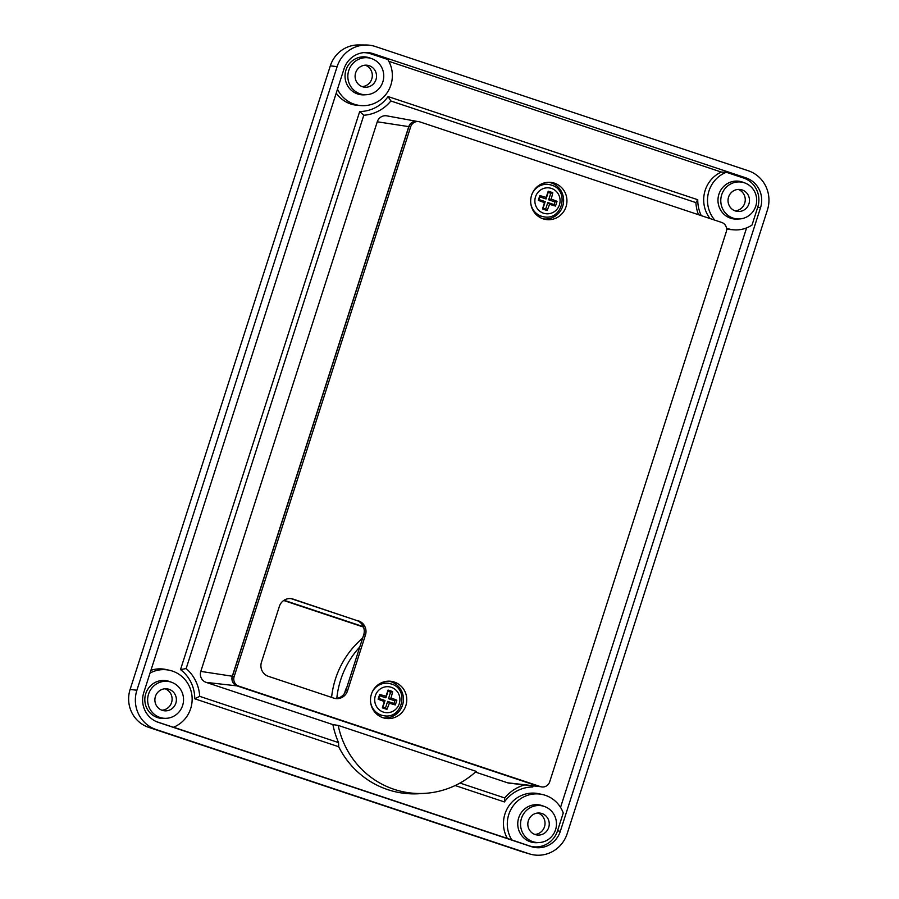 <?xml version="1.0" encoding="UTF-8"?>
<svg xmlns="http://www.w3.org/2000/svg" width="899" height="899" viewBox="0 0 899 899"><rect width="100%" height="100%" fill="white"/><g stroke="black" fill="none" stroke-linecap="round" stroke-linejoin="round"><path stroke-width="1.35" d="M373.085 709.659A16.362 15.834 98.4 0 0 383.131 715.604L383.862 715.716C402.437 719.47 409.562 688.994 391.29 683.982L388.649 683.352A16.362 15.834 98.4 0 0 372.22 692.073M396.83 700.22A53.962 30.454 109.5 0 1 395.324 704.928A52.389 15.249 -157.1 0 1 389.346 703.187A52.389 29.577 109.5 0 1 386.907 709.367A53.962 15.71 -157.1 0 1 384.637 708.626A53.962 15.71 -157.1 0 1 382.356 707.85A52.389 5.113 -72.4 0 1 384.311 701.501A52.389 15.249 -157.1 0 1 378.142 699.208A53.962 5.259 -72.4 0 1 379.659 694.5A52.389 19.43 12.5 0 1 385.986 696.298A52.389 5.113 -72.4 0 1 388.065 690.061A53.962 20.014 12.5 0 1 392.616 691.578A52.389 29.577 109.5 0 1 391.02 697.972A52.389 19.43 12.5 0 1 396.83 700.22L394.807 700.793L388.492 698.692L390.593 692.163L387.997 691.297L385.896 697.826L379.58 695.725L378.715 698.411L385.03 700.512L382.929 707.052L385.525 707.918L387.626 701.377L393.942 703.49L394.807 700.793M391.02 697.972L388.492 698.692M395.324 704.928L393.942 703.49M389.346 703.187L387.626 701.377M386.907 709.367L385.525 707.918M382.356 707.85L382.929 707.052M384.311 701.501L385.03 700.512M378.142 699.208L378.715 698.411M392.616 691.578L390.593 692.163M388.065 690.061L387.997 691.297M385.986 696.298L385.896 697.826M379.659 694.5L379.58 695.725M391.245 683.97A16.362 15.834 98.4 0 0 388.649 683.352L387.918 683.24A16.362 15.834 98.4 0 0 376.58 686.016M533.253 210.782A16.362 15.834 98.4 0 0 543.299 216.726L544.03 216.839C562.605 220.592 569.73 190.116 551.469 185.104L548.817 184.475A16.362 15.834 98.4 0 0 532.399 193.195M557.009 201.342A53.962 30.454 109.5 0 1 555.492 206.051A52.389 15.249 -157.1 0 1 549.525 204.309A52.389 29.577 109.5 0 1 547.075 210.49A53.962 15.71 -157.1 0 1 544.816 209.748A53.962 15.71 -157.1 0 1 542.535 208.973A52.389 5.113 -72.4 0 1 544.491 202.623A52.389 15.249 -157.1 0 1 538.31 200.331A53.962 5.259 -72.4 0 1 539.827 195.622A52.389 19.43 12.5 0 1 546.165 197.42A52.389 5.113 -72.4 0 1 548.244 191.184A53.962 20.014 12.5 0 1 552.784 192.701A52.389 29.577 109.5 0 1 551.188 199.095A52.389 19.43 12.5 0 1 557.009 201.342L554.975 201.915L548.66 199.814L550.761 193.285L548.165 192.42L546.064 198.949L539.748 196.847L538.883 199.533L545.199 201.634L543.108 208.175L545.704 209.04L547.794 202.5L554.11 204.612L554.975 201.915M551.188 199.095L548.66 199.814M555.492 206.051L554.11 204.612M549.525 204.309L547.794 202.5M547.075 210.49L545.704 209.04M542.535 208.973L543.108 208.175M544.491 202.623L545.199 201.634M538.31 200.331L538.883 199.533M552.784 192.701L550.761 193.285M548.244 191.184L548.165 192.42M546.165 197.42L546.064 198.949M539.827 195.622L539.748 196.847M551.424 185.093A16.362 15.834 98.4 0 0 548.817 184.475L548.087 184.362A16.362 15.834 98.4 0 0 536.748 187.149M742.113 189.936A11.046 10.698 98.4 0 0 728.325 197.96A11.046 10.698 98.4 0 0 737.113 211.377A11.046 10.698 98.4 0 0 742.113 189.936M369.174 65.694A11.046 10.698 98.4 0 0 355.397 73.718A11.046 10.698 98.4 0 0 364.185 87.136A11.046 10.698 98.4 0 0 369.174 65.694M168.956 689.286A11.046 10.698 98.4 0 0 155.179 697.321A11.046 10.698 98.4 0 0 163.966 710.738A11.046 10.698 98.4 0 0 168.956 689.286M541.895 813.528A11.046 10.698 98.4 0 0 528.118 821.562A11.046 10.698 98.4 0 0 536.905 834.969A11.046 10.698 98.4 0 0 541.895 813.528M344.778 692.871A16.609 16.081 -81.6 0 1 346.857 687.229M171.248 682.161A18.542 17.946 98.4 0 0 148.549 694.129A18.542 17.946 98.4 0 0 159.921 717.436A18.542 17.946 98.4 0 0 166.495 718.301A18.542 17.946 98.4 0 0 183.34 702.422A18.542 17.946 98.4 0 0 171.81 682.363A18.542 17.946 98.4 0 0 171.248 682.161M166.495 718.301L164.191 718.447A19.036 18.418 -81.6 0 1 157.437 717.559A19.036 18.418 -81.6 0 1 145.762 693.635A19.036 18.418 -81.6 0 1 169.057 681.352A19.036 18.418 -81.6 0 1 169.641 681.554L171.81 682.363M544.187 806.403A18.542 17.946 98.4 0 0 521.476 818.36A18.542 17.946 98.4 0 0 532.86 841.678A18.542 17.946 98.4 0 0 539.434 842.532A18.542 17.946 98.4 0 0 556.267 826.664A18.542 17.946 98.4 0 0 544.749 806.605A18.542 17.946 98.4 0 0 544.187 806.403M539.434 842.532L537.119 842.678A19.036 18.418 -81.6 0 1 530.365 841.801A19.036 18.418 -81.6 0 1 518.689 817.865A19.036 18.418 -81.6 0 1 541.996 805.594A19.036 18.418 -81.6 0 1 542.58 805.796L544.749 806.605M744.394 182.8A18.542 17.946 98.4 0 0 721.695 194.768A18.542 17.946 98.4 0 0 733.067 218.086A18.542 17.946 98.4 0 0 739.652 218.94A18.542 17.946 98.4 0 0 756.486 203.062A18.542 17.946 98.4 0 0 744.956 183.003A18.542 17.946 98.4 0 0 744.394 182.8M739.652 218.94L737.337 219.086A19.036 18.418 -81.6 0 1 730.584 218.199A19.036 18.418 -81.6 0 1 718.908 194.274A19.036 18.418 -81.6 0 1 742.214 181.991A19.036 18.418 -81.6 0 1 742.788 182.194L744.956 183.003M726.527 228.222A29.847 28.88 98.4 0 0 727.28 228.481A29.847 28.88 98.4 0 0 733.955 229.841A29.847 28.88 98.4 0 0 752.025 225.031L757.745 207.208L760.532 207.703A23.722 22.958 98.4 0 0 745.979 177.878L373.04 53.637A23.722 22.958 98.4 0 0 364.623 52.535A23.722 22.958 98.4 0 0 343.991 68.942L143.784 692.533A23.722 22.958 98.4 0 0 157.617 722.111A23.722 22.958 98.4 0 0 158.336 722.369L531.275 846.611A23.722 22.958 98.4 0 0 560.324 831.305L760.532 207.703M733.955 229.841L730.359 229.56A30.094 29.116 -81.6 0 1 726.617 229.009M371.467 58.57A18.542 17.946 98.4 0 0 348.756 70.527A18.542 17.946 98.4 0 0 360.139 93.844A18.542 17.946 98.4 0 0 366.713 94.698A18.542 17.946 98.4 0 0 383.547 78.831A18.542 17.946 98.4 0 0 372.029 58.761A18.542 17.946 98.4 0 0 371.467 58.57M366.713 94.698L364.398 94.845A19.036 18.418 -81.6 0 1 357.645 93.968A19.036 18.418 -81.6 0 1 345.969 70.032A19.036 18.418 -81.6 0 1 369.275 57.75A19.036 18.418 -81.6 0 1 369.86 57.963L372.029 58.761M337.496 89.192A29.847 28.88 98.4 0 0 354.352 104.25A29.847 28.88 98.4 0 0 361.027 105.599A29.847 28.88 98.4 0 0 388.222 91.001A29.847 28.88 98.4 0 0 387.772 59.491L370.557 53.76L373.04 53.637M361.027 105.599L357.42 105.318A30.094 29.116 -81.6 0 1 350.689 103.958A30.094 29.116 -81.6 0 1 336.226 93.125M394.065 789.322A87.034 84.225 98.4 0 0 424.935 793.345A87.034 84.225 98.4 0 0 476.212 771.376L338.193 725.403A87.034 84.225 98.4 0 0 394.065 789.322M424.935 793.345L419.08 793.716A88.271 85.427 -81.6 0 1 387.761 789.637A88.271 85.427 -81.6 0 1 338.698 746.732L338.563 742.608A87.945 85.102 -81.6 0 1 332.9 724.605L338.193 725.403M331.596 697.377A87.945 85.102 -81.6 0 1 362.612 638.189M359.791 646.965A87.034 84.225 98.4 0 0 336.81 698.377M156.572 721.695L173.361 727.291A29.847 28.88 98.4 0 0 192.083 697.107A29.847 28.88 98.4 0 0 169.518 670.283L165.989 669.508A30.094 29.116 98.4 0 0 150.908 670.328M507.351 838.43L529.084 845.802A23.239 22.486 -81.6 0 0 557.537 830.811L563.257 812.988A29.847 28.88 98.4 0 0 542.457 794.525L538.928 793.75A30.094 29.116 98.4 0 0 509.115 805.594A30.094 29.116 98.4 0 0 507.351 838.43L173.541 727.224M746.586 227.908L560.538 807.403M710.053 218.558A30.094 29.116 -81.6 0 1 721.301 172.057L388.817 61.301M459.996 783.063L504.744 797.964L504.406 801.942A36.207 35.039 -81.6 0 1 532.792 786.985L533.152 785.861M504.406 801.942L455.164 785.535M701.242 215.625A36.207 35.039 -81.6 0 1 697.748 199.724L388.087 96.564A36.207 35.039 -81.6 0 1 359.701 111.521L180.508 669.62A36.207 35.039 -81.6 0 1 194.735 698.781L338.698 746.732M757.745 207.208A23.239 22.486 -81.6 0 0 743.495 178.002L726.28 172.26L721.301 172.057M567.202 833.598A31.218 30.206 -81.6 0 1 529.994 854.05A31.218 30.206 -81.6 0 1 528.983 853.735L156.044 729.494A31.218 30.206 -81.6 0 1 136.895 690.241L337.114 66.65A31.218 30.206 -81.6 0 1 366.32 45.006A31.218 30.206 -81.6 0 1 375.332 46.512L748.271 170.754A31.218 30.206 -81.6 0 1 767.42 209.995L567.202 833.598M529.994 854.05L522.499 851.847A30.128 29.15 -81.6 0 1 521.532 851.544L148.593 727.313A30.128 29.15 -81.6 0 1 130.119 689.432L330.326 65.829A30.128 29.15 -81.6 0 1 358.51 44.95L366.32 45.006M363.466 52.648A23.239 22.486 -81.6 0 1 370.557 53.76M726.28 172.26A29.847 28.88 98.4 0 0 714.829 220.154M542.457 794.525A29.847 28.88 98.4 0 0 512.475 806.875A29.847 28.88 98.4 0 0 511.879 840.059M169.518 670.283A29.847 28.88 98.4 0 0 150.032 673.07M698.489 214.715A39.814 38.533 -81.6 0 1 695.893 202.612L390.863 100.991A39.814 38.533 -81.6 0 1 363.792 115.252L186.149 668.553L180.508 669.62M363.792 115.252L359.701 111.521M532.444 785.782L532.792 786.985M504.744 797.964A39.814 38.533 -81.6 0 1 524.713 784.917M695.893 202.612L697.748 199.724M390.863 100.991L388.087 96.564M186.149 668.553A39.814 38.533 -81.6 0 1 199.713 696.354L194.735 698.781M199.713 696.354L338.563 742.608M417.597 121.511A7.675 7.428 98.4 0 0 408.764 126.624L232.302 676.228A7.675 7.428 98.4 0 0 237.01 685.881L538.467 786.31L507.632 782.815A8.743 8.462 98.4 0 0 509.306 783.175L539.939 786.625A7.675 7.428 98.4 0 0 540.468 786.67M507.632 782.815L475.436 772.084M417.181 121.421L386.862 115.859A8.743 8.462 98.4 0 0 377.265 121.781L200.803 671.396A8.743 8.462 98.4 0 0 206.174 682.386L332.9 724.605M538.467 786.31A7.675 7.428 98.4 0 0 539.939 786.625M534.838 834.441A11.046 10.698 98.4 0 0 537.995 813.011M161.899 710.21A11.046 10.698 98.4 0 0 165.068 688.78M362.117 86.607A11.046 10.698 98.4 0 0 365.275 65.177M735.045 210.849A11.046 10.698 98.4 0 0 738.214 189.419M543.086 218.828A18.733 18.126 98.4 0 0 544.873 219.311A18.733 18.126 98.4 0 0 566.291 205.826A18.733 18.126 98.4 0 0 554.526 183.194A18.733 18.126 98.4 0 0 550.334 182.34A18.733 18.126 98.4 0 0 531.039 197.409A18.733 18.126 98.4 0 0 543.086 218.828M543.356 218.907A18.508 17.913 98.4 0 0 563.167 204.523A18.508 17.913 98.4 0 0 551.345 182.935A18.508 17.913 98.4 0 0 548.761 182.295M382.918 717.705A18.733 18.126 98.4 0 0 384.705 718.189A18.733 18.126 98.4 0 0 406.123 704.704A18.733 18.126 98.4 0 0 394.358 682.071A18.733 18.126 98.4 0 0 390.166 681.217A18.733 18.126 98.4 0 0 370.871 696.287A18.733 18.126 98.4 0 0 382.918 717.705M383.176 717.784A18.508 17.913 98.4 0 0 402.999 703.4A18.508 17.913 98.4 0 0 391.177 681.813A18.508 17.913 98.4 0 0 388.593 681.172M721.661 222.435A7.495 7.248 -81.6 0 1 726.257 231.852L549.694 781.804A7.495 7.248 -81.6 0 1 540.524 786.636L238.729 686.106A7.495 7.248 -81.6 0 1 234.133 676.677L410.697 126.725A7.495 7.248 -81.6 0 1 419.878 121.893L721.661 222.435M358.555 620.894A11.238 10.878 -81.6 0 1 365.443 635.031L347.52 690.859A11.238 10.878 -81.6 0 1 333.765 698.107L268.352 676.318A11.238 10.878 -81.6 0 1 261.463 662.181L279.387 606.353A11.238 10.878 -81.6 0 1 293.141 599.105L356.723 620.501L291.31 598.712A11.372 11.002 98.4 0 0 291.141 598.655M335.338 698.501A11.372 11.002 98.4 0 0 345.778 690.623L363.702 634.795A11.372 11.002 98.4 0 0 356.723 620.501M541.232 786.839L539.389 786.434A7.361 7.125 -81.6 0 1 538.692 786.243L236.898 685.701A7.361 7.125 -81.6 0 1 232.38 676.441L408.955 126.489A7.361 7.125 -81.6 0 1 416.316 121.41L418.204 121.556M363.342 626.67L284.05 600.262M283.691 600.498L363.511 627.086M370.669 702.613A16.362 15.834 98.4 0 0 383.862 715.716M391.29 687.297A13.024 12.608 -81.6 0 1 399.28 703.67A13.024 12.608 -81.6 0 1 383.334 712.075A13.024 12.608 -81.6 0 1 375.344 695.702A13.024 12.608 -81.6 0 1 391.29 687.297M530.837 203.736A16.362 15.834 98.4 0 0 544.03 216.839M551.458 188.419A13.024 12.608 -81.6 0 1 559.448 204.792A13.024 12.608 -81.6 0 1 543.502 213.198A13.024 12.608 -81.6 0 1 535.512 196.825A13.024 12.608 -81.6 0 1 551.458 188.419M156.909 721.841L158.336 722.369M529.084 845.802L531.275 846.611M557.537 830.811L560.324 831.305M743.495 178.002L745.979 177.878M521.532 851.544L528.983 853.735M148.593 727.313L156.044 729.494M130.119 689.432L136.895 690.241M330.326 65.829L337.114 66.65M237.01 685.881L206.174 682.386M232.302 676.228L200.803 671.396M408.764 126.624L377.265 121.781M538.692 786.243L540.524 786.636M236.898 685.701L238.729 686.106M232.38 676.441L234.133 676.677M408.955 126.489L410.697 126.725M363.702 634.795L365.443 635.031M345.778 690.623L347.52 690.859M291.31 598.712L293.141 599.105"/></g></svg>
